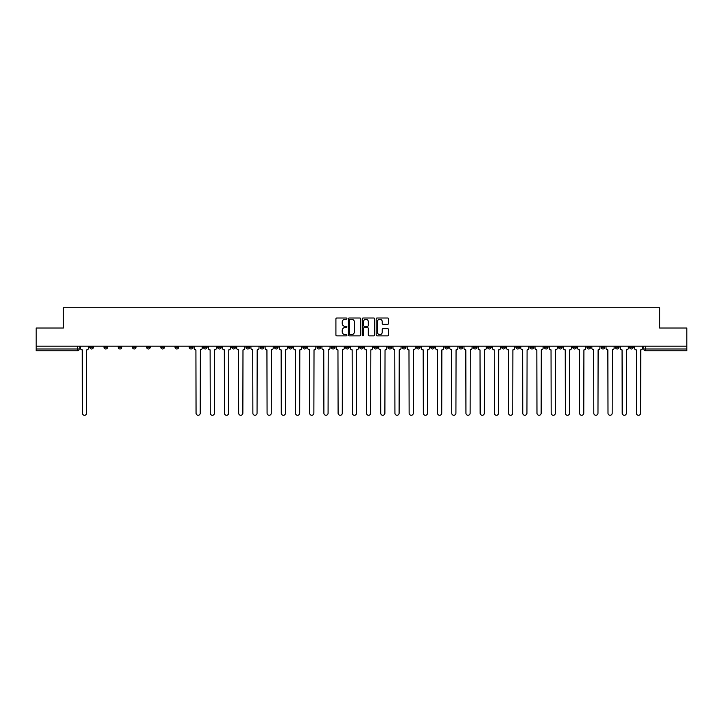 <?xml version="1.0" encoding="UTF-8"?>
<svg xmlns="http://www.w3.org/2000/svg" width="723" height="723" viewBox="0 0 723 723"><rect width="100%" height="100%" fill="white"/><g stroke="black" fill="none" stroke-linecap="round" stroke-linejoin="round"><path stroke-width="1.08" d="M346.932 318.635A0.624 0.624 0 0 0 346.308 318.003L336.81 318.003A0.895 0.895 0 0 0 335.915 318.897L335.915 334.984A0.895 0.895 0 0 0 336.81 335.879L346.308 335.879A0.624 0.624 0 0 0 346.932 335.255A0.624 0.624 0 0 0 346.308 334.632L345.079 334.632A2.856 2.856 0 0 1 342.214 331.767L342.214 330.429A2.856 2.856 0 0 1 345.079 327.573L346.308 327.573A0.624 0.624 0 0 0 346.932 326.941A0.624 0.624 0 0 0 346.308 326.317L345.079 326.317A2.856 2.856 0 0 1 342.214 323.461L342.214 322.115A2.856 2.856 0 0 1 345.079 319.259L346.308 319.259A0.624 0.624 0 0 0 346.932 318.635M558.554 346.154L558.554 347.157L562.196 347.157A1.826 1.826 0 0 1 560.37 348.983A1.826 1.826 0 0 1 558.554 347.157L558.554 346.154M473.321 346.154L473.321 347.157L476.963 347.157A1.826 1.826 0 0 1 475.138 348.983A1.826 1.826 0 0 1 473.321 347.157L473.321 346.154M459.114 346.154L459.114 347.157L462.756 347.157A1.826 1.826 0 0 1 460.94 348.983A1.826 1.826 0 0 1 459.114 347.157L459.114 346.154M373.881 346.154L373.881 347.157L377.523 347.157A1.826 1.826 0 0 1 375.707 348.983A1.826 1.826 0 0 1 373.881 347.157L373.881 346.154M359.674 346.154L359.674 347.157L363.326 347.157A1.826 1.826 0 0 1 361.5 348.983A1.826 1.826 0 0 1 359.674 347.157L359.674 346.154M345.477 346.154L345.477 347.157L349.119 347.157A1.826 1.826 0 0 1 347.293 348.983A1.826 1.826 0 0 1 345.477 347.157L345.477 346.154M317.063 346.154L317.063 347.157L320.705 347.157A1.826 1.826 0 0 1 318.888 348.983A1.826 1.826 0 0 1 317.063 347.157L317.063 346.154M288.658 347.157L288.658 346.154L288.658 347.157A1.826 1.826 0 0 0 290.474 348.983A1.826 1.826 0 0 1 288.658 347.157L292.3 347.157A1.826 1.826 0 0 1 290.474 348.983A1.826 1.826 0 0 0 292.3 347.157L292.3 346.154L292.3 347.157M274.451 347.157L274.451 346.154L274.451 347.157A1.826 1.826 0 0 0 276.267 348.983A1.826 1.826 0 0 1 274.451 347.157L278.093 347.157A1.826 1.826 0 0 1 276.267 348.983M260.244 347.157L260.244 346.154L260.244 347.157A1.826 1.826 0 0 0 262.06 348.983A1.826 1.826 0 0 1 260.244 347.157L263.886 347.157A1.826 1.826 0 0 1 262.06 348.983A1.826 1.826 0 0 0 263.886 347.157L263.886 346.154L263.886 347.157M246.037 346.154L246.037 347.157L249.679 347.157A1.826 1.826 0 0 1 247.862 348.983A1.826 1.826 0 0 1 246.037 347.157L246.037 346.154M231.83 346.154L231.83 347.157L235.472 347.157A1.826 1.826 0 0 1 233.656 348.983A1.826 1.826 0 0 1 231.83 347.157L231.83 346.154M217.632 346.154L217.632 347.157L221.274 347.157A1.826 1.826 0 0 1 219.449 348.983A1.826 1.826 0 0 1 217.632 347.157L217.632 346.154M203.425 347.157L203.425 346.154L203.425 347.157A1.826 1.826 0 0 0 205.242 348.983A1.826 1.826 0 0 1 203.425 347.157L207.067 347.157A1.826 1.826 0 0 1 205.242 348.983M175.011 347.157L175.011 346.154L175.011 347.157A1.826 1.826 0 0 0 176.837 348.983A1.826 1.826 0 0 1 175.011 347.157L178.653 347.157A1.826 1.826 0 0 1 176.837 348.983A1.826 1.826 0 0 0 178.653 347.157L178.653 346.154L178.653 347.157M160.804 347.157L160.804 346.154L160.804 347.157A1.826 1.826 0 0 0 162.63 348.983A1.826 1.826 0 0 1 160.804 347.157L164.446 347.157A1.826 1.826 0 0 1 162.63 348.983A1.826 1.826 0 0 0 164.446 347.157L164.446 346.154L164.446 347.157M146.606 347.157L146.606 346.154L146.606 347.157A1.826 1.826 0 0 0 148.423 348.983A1.826 1.826 0 0 1 146.606 347.157L150.248 347.157A1.826 1.826 0 0 1 148.423 348.983A1.826 1.826 0 0 0 150.248 347.157L150.248 346.154L150.248 347.157M132.399 347.157L132.399 346.154L132.399 347.157A1.826 1.826 0 0 0 134.216 348.983A1.826 1.826 0 0 1 132.399 347.157L136.041 347.157A1.826 1.826 0 0 1 134.216 348.983M118.192 346.154L118.192 347.157L121.835 347.157A1.826 1.826 0 0 1 120.018 348.983A1.826 1.826 0 0 1 118.192 347.157L118.192 346.154M103.985 347.157L103.985 346.154L103.985 347.157A1.826 1.826 0 0 0 105.811 348.983A1.826 1.826 0 0 1 103.985 347.157L107.628 347.157A1.826 1.826 0 0 1 105.811 348.983A1.826 1.826 0 0 0 107.628 347.157L107.628 346.154L107.628 347.157M387.618 324.311A0.895 0.895 0 0 0 388.513 323.416L388.513 318.897A0.895 0.895 0 0 0 387.618 318.003L377.072 318.003A0.895 0.895 0 0 0 376.177 318.897L376.177 334.984A0.895 0.895 0 0 0 377.072 335.879L387.618 335.879A0.895 0.895 0 0 0 388.513 334.984L388.513 329.534A0.895 0.895 0 0 0 387.618 328.64L383.109 328.64A0.895 0.895 0 0 0 382.214 329.534L382.214 332.237A2.395 2.395 0 0 1 379.819 334.632A2.395 2.395 0 0 1 377.433 332.237L377.433 321.645A2.395 2.395 0 0 1 379.819 319.259A2.395 2.395 0 0 1 382.214 321.645L382.214 323.416A0.895 0.895 0 0 0 383.109 324.311L387.618 324.311M36.15 346.154L36.15 328.034L63.29 328.034L63.29 307.727L659.71 307.727L659.71 328.034L686.85 328.034L686.85 346.154L36.15 346.154L36.15 348.983L79.223 348.983L79.223 346.154L79.223 348.983A1.826 1.826 0 0 1 77.397 350.8L36.15 350.8L36.15 348.983M360.714 318.897A0.895 0.895 0 0 0 359.828 318.003L349.281 318.003A0.895 0.895 0 0 0 348.387 318.897L348.387 334.984A0.895 0.895 0 0 0 349.281 335.879L359.828 335.879A0.895 0.895 0 0 0 360.714 334.984L360.714 318.897M363.172 318.003L373.719 318.003A0.895 0.895 0 0 1 374.613 318.897L374.613 334.984A0.895 0.895 0 0 1 373.719 335.879L369.209 335.879A0.895 0.895 0 0 1 368.314 334.984L368.314 328.459A0.895 0.895 0 0 0 367.42 327.573L364.428 327.573A0.895 0.895 0 0 0 363.533 328.459L363.533 335.255A0.624 0.624 0 0 1 362.91 335.879A0.624 0.624 0 0 1 362.286 335.255L362.286 318.897A0.895 0.895 0 0 1 363.172 318.003M643.777 346.154L643.777 348.983L686.85 348.983L686.85 350.8L645.603 350.8A1.826 1.826 0 0 1 643.777 348.983A1.826 1.826 0 0 0 645.603 350.8L645.603 346.154M686.85 346.154L686.85 348.983M633.212 347.157L633.212 346.154L633.212 347.157A1.826 1.826 0 0 1 631.396 348.983A1.826 1.826 0 0 1 629.57 347.157L633.212 347.157A1.826 1.826 0 0 1 631.396 348.983M629.57 346.154L629.57 347.157M619.015 346.154L619.015 347.157A1.826 1.826 0 0 1 617.189 348.983A1.826 1.826 0 0 1 615.372 347.157A1.826 1.826 0 0 0 617.189 348.983M615.372 346.154L615.372 347.157L619.015 347.157M604.808 346.154L604.808 347.157A1.826 1.826 0 0 1 602.982 348.983A1.826 1.826 0 0 1 601.165 347.157L604.808 347.157A1.826 1.826 0 0 1 602.982 348.983M601.165 346.154L601.165 347.157M590.601 346.154L590.601 347.157A1.826 1.826 0 0 1 588.784 348.983A1.826 1.826 0 0 1 586.959 347.157A1.826 1.826 0 0 0 588.784 348.983M586.959 346.154L586.959 347.157L590.601 347.157M576.394 346.154L576.394 347.157A1.826 1.826 0 0 1 574.577 348.983A1.826 1.826 0 0 1 572.752 347.157L576.394 347.157M572.752 346.154L572.752 347.157M562.196 346.154L562.196 347.157A1.826 1.826 0 0 1 560.37 348.983M547.989 346.154L547.989 347.157A1.826 1.826 0 0 1 546.163 348.983A1.826 1.826 0 0 1 544.347 347.157L547.989 347.157M544.347 346.154L544.347 347.157M533.782 346.154L533.782 347.157A1.826 1.826 0 0 1 531.956 348.983A1.826 1.826 0 0 1 530.14 347.157L533.782 347.157M530.14 346.154L530.14 347.157M519.575 346.154L519.575 347.157A1.826 1.826 0 0 1 517.758 348.983A1.826 1.826 0 0 1 515.933 347.157A1.826 1.826 0 0 0 517.758 348.983M515.933 346.154L515.933 347.157L519.575 347.157M505.368 346.154L505.368 347.157A1.826 1.826 0 0 1 503.551 348.983A1.826 1.826 0 0 1 501.726 347.157L505.368 347.157M501.726 346.154L501.726 347.157M491.17 346.154L491.17 347.157A1.826 1.826 0 0 1 489.344 348.983A1.826 1.826 0 0 1 487.528 347.157L491.17 347.157M487.528 346.154L487.528 347.157M476.963 346.154L476.963 347.157M462.756 346.154L462.756 347.157L462.756 346.154M448.549 346.154L448.549 347.157A1.826 1.826 0 0 1 446.733 348.983A1.826 1.826 0 0 1 444.907 347.157L448.549 347.157M444.907 346.154L444.907 347.157M434.342 346.154L434.342 347.157A1.826 1.826 0 0 1 432.526 348.983A1.826 1.826 0 0 1 430.7 347.157L434.342 347.157M430.7 346.154L430.7 347.157M420.144 346.154L420.144 347.157A1.826 1.826 0 0 1 418.319 348.983A1.826 1.826 0 0 1 416.502 347.157L420.144 347.157M416.502 346.154L416.502 347.157M405.937 346.154L405.937 347.157A1.826 1.826 0 0 1 404.112 348.983A1.826 1.826 0 0 1 402.295 347.157L405.937 347.157M402.295 346.154L402.295 347.157M391.73 346.154L391.73 347.157A1.826 1.826 0 0 1 389.914 348.983A1.826 1.826 0 0 1 388.088 347.157L391.73 347.157M388.088 346.154L388.088 347.157M377.523 346.154L377.523 347.157A1.826 1.826 0 0 1 375.707 348.983M363.326 346.154L363.326 347.157M349.119 347.157L349.119 346.154L349.119 347.157A1.826 1.826 0 0 1 347.293 348.983M334.912 346.154L334.912 347.157A1.826 1.826 0 0 1 333.086 348.983A1.826 1.826 0 0 1 331.27 347.157A1.826 1.826 0 0 0 333.086 348.983A1.826 1.826 0 0 0 334.912 347.157L331.27 347.157L331.27 346.154M320.705 347.157L320.705 346.154L320.705 347.157A1.826 1.826 0 0 1 318.888 348.983M306.498 346.154L306.498 347.157A1.826 1.826 0 0 1 304.681 348.983A1.826 1.826 0 0 1 302.856 347.157A1.826 1.826 0 0 0 304.681 348.983M302.856 346.154L302.856 347.157L306.498 347.157M278.093 346.154L278.093 347.157L278.093 346.154M249.679 347.157L249.679 346.154L249.679 347.157A1.826 1.826 0 0 1 247.862 348.983M235.472 347.157L235.472 346.154L235.472 347.157A1.826 1.826 0 0 1 233.656 348.983M221.274 347.157L221.274 346.154L221.274 347.157A1.826 1.826 0 0 1 219.449 348.983M207.067 346.154L207.067 347.157L207.067 346.154M192.86 347.157L192.86 346.154L192.86 347.157A1.826 1.826 0 0 1 191.044 348.983A1.826 1.826 0 0 1 189.218 347.157L192.86 347.157A1.826 1.826 0 0 1 191.044 348.983M189.218 346.154L189.218 347.157M136.041 346.154L136.041 347.157L136.041 346.154M121.835 347.157L121.835 346.154L121.835 347.157A1.826 1.826 0 0 1 120.018 348.983M93.43 347.157L93.43 346.154L93.43 347.157A1.826 1.826 0 0 1 91.604 348.983A1.826 1.826 0 0 1 89.788 347.157L93.43 347.157A1.826 1.826 0 0 1 91.604 348.983M89.788 346.154L89.788 347.157M77.397 346.154L77.397 350.8A1.826 1.826 0 0 0 79.223 348.983M350.257 319.259A0.624 0.624 0 0 0 349.634 319.882L349.634 334.008A0.624 0.624 0 0 0 350.257 334.632L351.559 334.632A2.856 2.856 0 0 0 354.415 331.767L354.415 322.115A2.856 2.856 0 0 0 351.559 319.259L350.257 319.259M368.314 321.69A2.395 2.395 0 0 0 365.928 319.304A2.395 2.395 0 0 0 363.533 321.69L363.533 325.422A0.895 0.895 0 0 0 364.428 326.317L367.42 326.317A0.895 0.895 0 0 0 368.314 325.422L368.314 321.69M80.452 346.154L80.452 348.07A1.826 1.826 0 0 0 82.268 349.887L82.404 413.176A2.097 2.097 0 0 0 84.501 415.273A2.097 2.097 0 0 0 86.597 413.176L86.733 349.887A1.826 1.826 0 0 0 88.549 348.07L88.549 346.154M194.089 346.154L194.089 348.07A1.826 1.826 0 0 0 195.915 349.887L196.05 413.176A2.097 2.097 0 0 0 198.138 415.273A2.097 2.097 0 0 0 200.235 413.176L200.37 349.887A1.826 1.826 0 0 0 202.196 348.07L202.196 346.154M208.296 346.154L208.296 348.07A1.826 1.826 0 0 0 210.113 349.887L210.248 413.176A2.097 2.097 0 0 0 212.345 415.273A2.097 2.097 0 0 0 214.442 413.176L214.577 349.887A1.826 1.826 0 0 0 216.403 348.07L216.403 346.154M222.503 346.154L222.503 348.07A1.826 1.826 0 0 0 224.32 349.887L224.455 413.176A2.097 2.097 0 0 0 226.552 415.273A2.097 2.097 0 0 0 228.649 413.176L228.784 349.887A1.826 1.826 0 0 0 230.601 348.07L230.601 346.154M236.701 346.154L236.701 348.07A1.826 1.826 0 0 0 238.527 349.887L238.662 413.176A2.097 2.097 0 0 0 240.759 415.273A2.097 2.097 0 0 0 242.856 413.176L242.991 349.887A1.826 1.826 0 0 0 244.808 348.07L244.808 346.154M250.908 346.154L250.908 348.07A1.826 1.826 0 0 0 252.734 349.887L252.869 413.176A2.097 2.097 0 0 0 254.966 415.273A2.097 2.097 0 0 0 257.054 413.176L257.189 349.887A1.826 1.826 0 0 0 259.015 348.07L259.015 346.154M265.115 346.154L265.115 348.07A1.826 1.826 0 0 0 266.941 349.887L267.076 413.176A2.097 2.097 0 0 0 269.164 415.273A2.097 2.097 0 0 0 271.261 413.176L271.396 349.887A1.826 1.826 0 0 0 273.222 348.07L273.222 346.154M279.322 346.154L279.322 348.07A1.826 1.826 0 0 0 281.139 349.887L281.274 413.176A2.097 2.097 0 0 0 283.371 415.273A2.097 2.097 0 0 0 285.468 413.176L285.603 349.887A1.826 1.826 0 0 0 287.429 348.07L287.429 346.154M293.529 346.154L293.529 348.07A1.826 1.826 0 0 0 295.346 349.887L295.481 413.176A2.097 2.097 0 0 0 297.578 415.273A2.097 2.097 0 0 0 299.674 413.176L299.81 349.887A1.826 1.826 0 0 0 301.627 348.07L301.627 346.154M307.727 346.154L307.727 348.07A1.826 1.826 0 0 0 309.552 349.887L309.688 413.176A2.097 2.097 0 0 0 311.785 415.273A2.097 2.097 0 0 0 313.872 413.176L314.017 349.887A1.826 1.826 0 0 0 315.834 348.07L315.834 346.154M321.934 346.154L321.934 348.07A1.826 1.826 0 0 0 323.759 349.887L323.895 413.176A2.097 2.097 0 0 0 325.992 415.273A2.097 2.097 0 0 0 328.079 413.176L328.215 349.887A1.826 1.826 0 0 0 330.04 348.07L330.04 346.154M336.141 346.154L336.141 348.07A1.826 1.826 0 0 0 337.957 349.887L338.102 413.176A2.097 2.097 0 0 0 340.19 415.273A2.097 2.097 0 0 0 342.286 413.176L342.422 349.887A1.826 1.826 0 0 0 344.247 348.07L344.247 346.154M350.348 346.154L350.348 348.07A1.826 1.826 0 0 0 352.164 349.887L352.3 413.176A2.097 2.097 0 0 0 354.397 415.273A2.097 2.097 0 0 0 356.493 413.176L356.629 349.887A1.826 1.826 0 0 0 358.445 348.07L358.445 346.154M364.555 346.154L364.555 348.07A1.826 1.826 0 0 0 366.371 349.887L366.507 413.176A2.097 2.097 0 0 0 368.603 415.273A2.097 2.097 0 0 0 370.7 413.176L370.836 349.887A1.826 1.826 0 0 0 372.652 348.07L372.652 346.154M378.753 346.154L378.753 348.07A1.826 1.826 0 0 0 380.578 349.887L380.714 413.176A2.097 2.097 0 0 0 382.81 415.273A2.097 2.097 0 0 0 384.898 413.176L385.043 349.887A1.826 1.826 0 0 0 386.859 348.07L386.859 346.154M392.96 346.154L392.96 348.07A1.826 1.826 0 0 0 394.785 349.887L394.921 413.176A2.097 2.097 0 0 0 397.008 415.273A2.097 2.097 0 0 0 399.105 413.176L399.241 349.887A1.826 1.826 0 0 0 401.066 348.07L401.066 346.154M407.166 346.154L407.166 348.07A1.826 1.826 0 0 0 408.983 349.887L409.128 413.176A2.097 2.097 0 0 0 411.215 415.273A2.097 2.097 0 0 0 413.312 413.176L413.448 349.887A1.826 1.826 0 0 0 415.273 348.07L415.273 346.154M421.373 346.154L421.373 348.07A1.826 1.826 0 0 0 423.19 349.887L423.326 413.176A2.097 2.097 0 0 0 425.422 415.273A2.097 2.097 0 0 0 427.519 413.176L427.655 349.887A1.826 1.826 0 0 0 429.471 348.07L429.471 346.154M435.571 346.154L435.571 348.07A1.826 1.826 0 0 0 437.397 349.887L437.532 413.176A2.097 2.097 0 0 0 439.629 415.273A2.097 2.097 0 0 0 441.726 413.176L441.861 349.887A1.826 1.826 0 0 0 443.678 348.07L443.678 346.154M449.778 346.154L449.778 348.07A1.826 1.826 0 0 0 451.604 349.887L451.739 413.176A2.097 2.097 0 0 0 453.836 415.273A2.097 2.097 0 0 0 455.924 413.176L456.059 349.887A1.826 1.826 0 0 0 457.885 348.07L457.885 346.154M463.985 346.154L463.985 348.07A1.826 1.826 0 0 0 465.811 349.887L465.946 413.176A2.097 2.097 0 0 0 468.034 415.273A2.097 2.097 0 0 0 470.131 413.176L470.266 349.887A1.826 1.826 0 0 0 472.092 348.07L472.092 346.154M478.192 346.154L478.192 348.07A1.826 1.826 0 0 0 480.009 349.887L480.144 413.176A2.097 2.097 0 0 0 482.241 415.273A2.097 2.097 0 0 0 484.338 413.176L484.473 349.887A1.826 1.826 0 0 0 486.299 348.07L486.299 346.154M492.399 346.154L492.399 348.07A1.826 1.826 0 0 0 494.216 349.887L494.351 413.176A2.097 2.097 0 0 0 496.448 415.273A2.097 2.097 0 0 0 498.545 413.176L498.68 349.887A1.826 1.826 0 0 0 500.497 348.07L500.497 346.154M506.597 346.154L506.597 348.07A1.826 1.826 0 0 0 508.423 349.887L508.558 413.176A2.097 2.097 0 0 0 510.655 415.273A2.097 2.097 0 0 0 512.752 413.176L512.887 349.887A1.826 1.826 0 0 0 514.704 348.07L514.704 346.154M520.804 346.154L520.804 348.07A1.826 1.826 0 0 0 522.63 349.887L522.765 413.176A2.097 2.097 0 0 0 524.862 415.273A2.097 2.097 0 0 0 526.95 413.176L527.085 349.887A1.826 1.826 0 0 0 528.911 348.07L528.911 346.154M535.011 346.154L535.011 348.07A1.826 1.826 0 0 0 536.837 349.887L536.972 413.176A2.097 2.097 0 0 0 539.06 415.273A2.097 2.097 0 0 0 541.156 413.176L541.292 349.887A1.826 1.826 0 0 0 543.118 348.07L543.118 346.154M549.218 346.154L549.218 348.07A1.826 1.826 0 0 0 551.034 349.887L551.17 413.176A2.097 2.097 0 0 0 553.267 415.273A2.097 2.097 0 0 0 555.363 413.176L555.499 349.887A1.826 1.826 0 0 0 557.325 348.07L557.325 346.154M563.425 346.154L563.425 348.07A1.826 1.826 0 0 0 565.241 349.887L565.377 413.176A2.097 2.097 0 0 0 567.474 415.273A2.097 2.097 0 0 0 569.57 413.176L569.706 349.887A1.826 1.826 0 0 0 571.522 348.07L571.522 346.154M577.623 346.154L577.623 348.07A1.826 1.826 0 0 0 579.448 349.887L579.584 413.176A2.097 2.097 0 0 0 581.681 415.273A2.097 2.097 0 0 0 583.768 413.176L583.913 349.887A1.826 1.826 0 0 0 585.729 348.07L585.729 346.154M591.83 346.154L591.83 348.07A1.826 1.826 0 0 0 593.655 349.887L593.791 413.176A2.097 2.097 0 0 0 595.888 415.273A2.097 2.097 0 0 0 597.975 413.176L598.111 349.887A1.826 1.826 0 0 0 599.936 348.07L599.936 346.154M606.037 346.154L606.037 348.07A1.826 1.826 0 0 0 607.853 349.887L607.998 413.176A2.097 2.097 0 0 0 610.085 415.273A2.097 2.097 0 0 0 612.182 413.176L612.318 349.887A1.826 1.826 0 0 0 614.143 348.07L614.143 346.154M620.244 346.154L620.244 348.07A1.826 1.826 0 0 0 622.06 349.887L622.196 413.176A2.097 2.097 0 0 0 624.292 415.273A2.097 2.097 0 0 0 626.389 413.176L626.525 349.887A1.826 1.826 0 0 0 628.341 348.07L628.341 346.154M634.451 346.154L634.451 348.07A1.826 1.826 0 0 0 636.267 349.887L636.403 413.176A2.097 2.097 0 0 0 638.499 415.273A2.097 2.097 0 0 0 640.596 413.176L640.732 349.887A1.826 1.826 0 0 0 642.548 348.07L642.548 346.154"/></g></svg>
